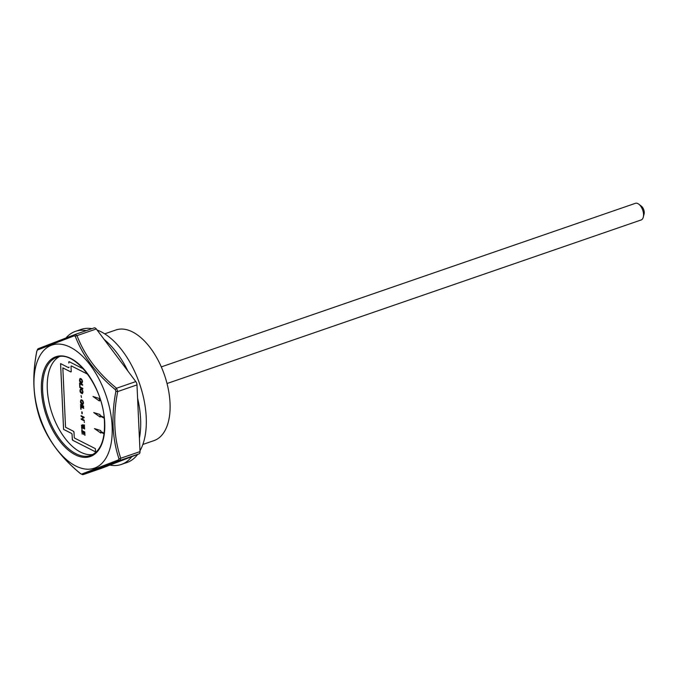 <?xml version="1.0" encoding="UTF-8"?>
<svg xmlns="http://www.w3.org/2000/svg" width="678" height="678" viewBox="0 0 678 678"><rect width="100%" height="100%" fill="white"/><g stroke="black" fill="none" stroke-linecap="round" stroke-linejoin="round"><path stroke-width="1.02" d="M104.7 333.839L115.862 329.991A58.503 31.264 71 0 1 164.5 375.095A58.503 31.264 71 0 1 154.025 440.598L142.863 444.446M100.107 416.08L104.259 418.207L100.107 416.08L100.124 417.038L93.733 412.555L100.005 414.504L100.047 415.445L104.192 417.546M100.124 417.004L93.81 412.58M74.029 432.734A1.763 0.941 -109 0 0 73.131 431.098M71.215 370.917A1.763 0.941 -109 0 1 70.749 371.68A1.763 0.941 -109 0 1 70.249 371.62L62.834 367.883L65.529 427.242L73.444 431.259A0.881 0.466 -109 0 1 74.004 432.327L74.224 437.14A0.881 0.466 -109 0 0 74.792 438.217L95.369 448.658L95.513 451.862L73.377 440.607A1.763 0.941 -109 0 1 72.249 438.471L72.071 434.462A0.881 0.466 -109 0 0 71.504 433.386L63.588 429.377L60.605 363.62M87.725 374.214L71.537 366.01A0.881 0.466 -109 0 0 71.02 366.552L71.241 371.366A0.881 0.466 -109 0 1 70.749 371.9L62.834 367.883M69.631 361.925A1.763 0.941 -109 0 0 69.309 361.933A1.763 0.941 -109 0 0 68.825 363.069L68.766 362.272A0.881 0.466 -109 0 1 69.258 361.738L83.504 368.968M72.393 439.234L72.038 434.471A0.881 0.466 -109 0 0 71.478 433.403L63.562 429.386L60.571 363.603L68.486 367.62A0.881 0.466 -109 0 0 68.741 367.646L68.766 367.637A0.881 0.466 -109 0 0 69.012 367.078M83.165 431.767L82.097 431.259L82.224 434.115L81.707 430.454L84.767 432.005L84.919 435.378L84.436 432.437L83.496 431.962L83.614 434.539L83.165 431.767L82.097 431.259M83.64 434.53L83.131 431.784M84.953 435.369L84.462 432.428L83.496 431.962M82.258 434.106L81.733 430.445M84.657 428.971L81.962 427.606L82.038 429.911L81.538 426.809L84.606 428.369L84.631 428.979L81.936 427.615M82.063 429.903L81.572 426.801M82.869 404.529C80.563 403.656 79.936 402.079 80.987 399.817C82.326 399.808 83.165 400.868 83.504 402.978L82.869 404.529C80.597 403.647 79.97 402.071 81.004 399.808M83.648 406.681L80.555 405.139L80.529 404.52L83.589 406.071L83.623 406.69L80.555 405.139M81.504 397.494L81.046 395.554M82.733 403.876L82.733 403.876C83.58 402.401 83.063 401.257 81.165 400.444L80.682 401.546L82.708 403.885C83.555 402.41 83.03 401.266 81.14 400.452L81.14 400.452M82.385 393.689C80.106 392.808 79.479 391.231 80.504 388.969C81.826 388.969 82.665 390.028 83.013 392.138L82.377 393.689C80.072 392.816 79.445 391.248 80.496 388.977M82.241 393.037L82.241 393.037C82.97 391.325 82.453 390.181 80.674 389.604L80.19 390.706L82.216 393.045C82.945 391.333 82.419 390.189 80.648 389.613M82.843 388.977L79.784 387.426L79.75 386.807M81.894 383.206C79.614 382.358 78.987 380.782 80.021 378.494C81.343 378.468 82.182 379.527 82.53 381.663L81.894 383.206C79.64 382.341 79.012 380.773 80.029 378.494M80.08 386.172L79.555 383.087L82.614 384.638L82.648 385.257L79.945 383.892L79.69 386.002L79.58 383.078M104.132 433.793L100.836 432.123L100.853 433.081L94.462 428.598L100.734 430.547L100.776 431.488L104.2 433.225M81.767 382.553L81.767 382.553C82.614 381.078 82.089 379.934 80.199 379.129L79.716 380.222L81.733 382.561C82.589 381.087 82.063 379.943 80.174 379.138L80.199 379.129M100.853 433.047L94.539 428.623M104.124 433.818L100.81 432.132M99.352 400.045L100.675 400.715L99.378 400.037L99.395 400.995L93.005 396.511L99.276 398.461L99.319 399.401L100.446 399.969M99.395 400.961L93.081 396.537M84.53 426.665L84.555 427.284L81.487 425.733L81.462 425.114L84.53 426.665M84.233 420.233L84.258 420.86L81.199 419.301L81.174 418.682L82.614 419.411L82.504 416.995L81.063 416.267L81.029 415.648L84.097 417.199L84.123 417.817L82.869 417.182L82.979 419.597L84.233 420.233M80.996 407.02L81.097 409.309L80.606 406.215L83.665 407.775L83.699 408.385L80.996 407.02L83.725 408.376M59.223 356.73A51.909 27.739 -109 0 0 47.291 389.002A51.909 27.739 -109 0 0 92.945 454.472M82.784 388.367L82.818 388.986L79.75 387.435L79.724 386.816L82.784 388.367M82.14 412.021L82.216 413.766L82.14 412.021M84.445 424.928L84.479 425.547L82.708 424.648L84.504 425.538M84.309 421.886L84.335 422.504M95.513 451.862L72.826 440.353A0.881 0.466 -109 0 1 72.258 439.285M68.741 367.646A0.881 0.466 -109 0 0 68.978 367.086M87.75 374.256L71.512 366.018A0.881 0.466 -109 0 0 71.258 365.984L71.292 365.976M118.481 459.887L118.947 458.752C112.209 438.395 111.192 415.902 115.887 391.274L115.285 389.604C96.242 373.832 82.919 356.086 75.309 336.364L74.241 335.822L37.332 350.06L36.858 351.187C31.985 375.561 33.01 398.054 39.926 418.665L40.527 420.343C47.952 440.124 61.283 457.87 80.496 473.583L81.563 474.125L118.481 459.887A1.763 1.178 69.5 0 0 119.811 460.489L83.258 474.583M34.036 386.824A65.105 34.79 -109 0 0 65.808 459.048A65.105 34.79 -109 0 0 108.455 452.98A65.105 34.79 -109 0 0 80.36 354.221A65.105 34.79 -109 0 0 34.036 386.824M39.926 418.665A1.763 0.949 162.2 0 1 39.909 418.623C33.01 398.096 31.976 375.578 36.824 351.077L38.341 348.653L74.885 334.559A1.763 1.178 69.5 0 1 74.911 334.551L38.434 348.619A1.763 1.687 67.2 0 0 37.332 350.06M118.947 458.752A1.763 0.949 -17.8 0 0 120.743 458.243L119.811 460.489L139.083 453.836A3.517 1.881 -109 0 0 140.015 451.599L136.981 384.901A3.517 1.881 -109 0 0 135.803 381.587L96.293 328.966A3.517 1.881 -109 0 0 94.217 327.889A3.517 1.881 -109 0 0 94.183 327.898L74.911 334.551L77.021 335.618A1.763 0.992 158.5 0 0 75.309 336.364M96.293 328.966L77.021 335.618C84.352 355.103 97.522 372.646 116.531 388.24L117.718 391.553A1.763 0.432 -169.4 0 1 115.887 391.274M135.803 381.587L116.531 388.24A1.763 0.483 129.9 0 0 115.285 389.604M81.563 474.125A1.763 1.687 67.2 0 0 83.335 474.558L102.598 467.913L139.083 453.836M74.953 334.534L74.885 334.559A1.763 1.178 69.5 0 0 74.241 335.822M102.531 467.939A3.517 1.881 -109 0 0 102.564 467.922L83.309 474.566L80.555 473.719C61.393 458.04 48.053 440.268 40.536 420.394L39.909 418.623A1.763 0.949 162.2 0 1 39.9 418.58M68.91 362.391L68.902 362.221A0.881 0.466 71 0 1 69.08 361.696M109.878 465.1A70.385 37.612 -109 0 0 121.345 464.438L126.972 462.498A70.385 37.612 -109 0 0 137.676 454.379M139.982 450.845A70.385 37.612 -109 0 0 139.185 382.595A70.385 37.612 -109 0 0 97.098 330.042M91.962 328.661A70.385 37.612 -109 0 0 81.063 329.432L75.436 331.373A70.385 37.612 -109 0 0 66.046 337.864M86.335 330.601A70.385 37.612 -109 0 0 75.436 331.373M127.922 371.086A70.385 37.612 -109 0 0 104.175 339.466M139.405 438.285A70.385 37.612 -109 0 0 137.592 398.215M121.345 464.438A70.385 37.612 -109 0 0 131.803 456.65M167.034 383.528L641.134 219.96A8.797 4.704 -109 0 0 643.303 217.113L644.1 213.96A5.28 2.822 -109 0 0 641.43 206.222L638.854 204.231A8.797 4.704 -109 0 0 635.396 203.324L161.296 366.9M643.303 217.113A8.797 4.704 -109 0 0 638.854 204.231M71.232 371.256A1.763 0.941 71 0 1 70.859 371.646A1.763 0.941 71 0 1 70.8 371.654M71.063 371.891A0.881 0.466 71 0 1 70.885 371.849L70.605 371.705M73.012 440.327L72.961 440.302A0.881 0.466 71 0 1 72.402 439.268M73.47 431.276A1.763 0.941 71 0 1 73.987 432.166M82.674 385.248L79.945 383.892M80.58 405.122L80.555 404.512M80.767 409.122L80.631 406.207M81.868 413.563L81.784 411.817M84.292 420.843L81.199 419.301M81.224 419.292L81.199 418.673M82.504 416.995L82.614 419.411M82.53 416.987L81.063 416.267M81.089 416.25L81.063 415.639M84.148 417.809L82.869 417.182M84.581 427.276L81.487 425.733M81.521 425.725L81.487 425.106M42.655 390.596A51.909 27.739 -109 0 0 90.716 455.463C101.2 450.997 105.709 438.496 104.234 417.953C101.692 384.324 73.673 349.594 56.859 357.323A51.909 27.739 -109 0 0 42.655 390.596M136.981 384.901L117.718 391.553C112.921 415.716 113.929 437.946 120.743 458.243L140.015 451.599M41.426 390.57A52.782 28.205 -109 0 0 90.81 456.353A52.782 28.205 -109 0 0 87.021 372.985A52.782 28.205 -109 0 0 41.426 390.57M74.995 334.517L94.183 327.898"/></g></svg>
